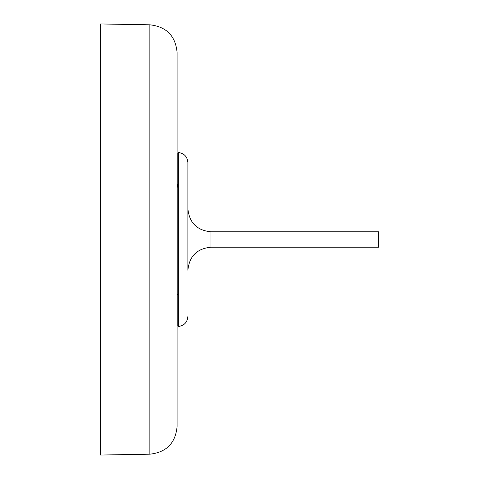 <?xml version="1.0" encoding="UTF-8"?>
<svg xmlns="http://www.w3.org/2000/svg" width="479" height="479" viewBox="0 0 479 479"><rect width="100%" height="100%" fill="white"/><g stroke="black" fill="none" stroke-linecap="round" stroke-linejoin="round"><path stroke-width="0.72" d="M178.356 152.52L178.356 326.48L177.871 326.019L177.871 152.981L178.356 152.52C184.181 153.328 187.355 156.663 187.882 162.513L187.882 244.619M187.882 234.381L187.882 162.513M187.882 270.294L187.882 208.706C189.253 222.735 196.947 230.435 210.976 231.8L210.976 247.2C196.947 248.565 189.253 256.265 187.882 270.294M378.572 231.8L378.955 232.189L378.955 246.811L378.572 247.2L378.572 231.8L210.976 231.8M177.727 184.409L177.871 187.984L177.104 187.984M149.873 454.188L149.873 24.812C166.453 26.674 175.53 35.913 177.104 52.522L177.104 426.478C175.53 443.087 166.453 452.326 149.873 454.188L100.518 455.05L100.518 23.95L100.123 24.327L100.123 454.673L100.518 455.05M100.123 454.673L100.123 24.327M178.356 326.48C184.181 325.672 187.355 322.337 187.882 316.487M378.572 247.2L210.976 247.2M177.871 184.379L177.104 185.032M177.871 294.621L177.104 294.621M149.873 24.812L100.518 23.95"/></g></svg>
